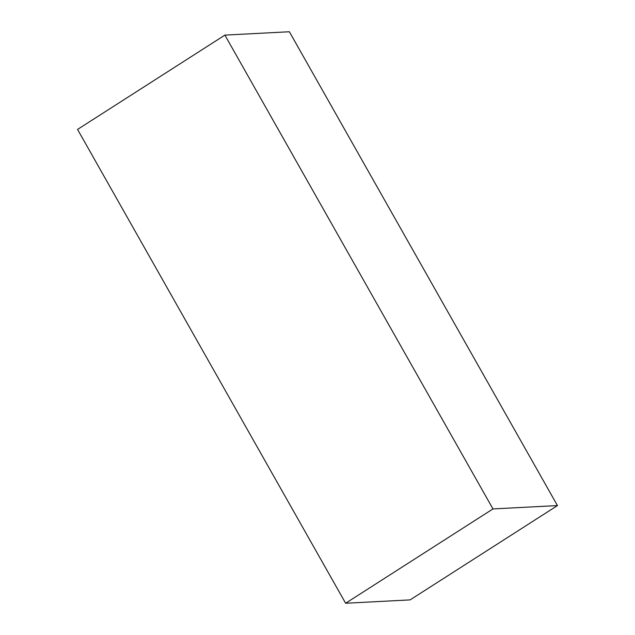 <?xml version="1.0" encoding="UTF-8"?>
<svg xmlns="http://www.w3.org/2000/svg" width="635" height="635" viewBox="0 0 635 635"><rect width="100%" height="100%" fill="white"/><g stroke="black" fill="none" stroke-linecap="round" stroke-linejoin="round"><path stroke-width="0.95" d="M224.893 35.108L77.549 129.421L345.63 603.25L492.974 508.929L557.451 505.579L289.369 31.75L224.893 35.108L492.974 508.929M557.451 505.579L410.107 599.892L345.63 603.25"/></g></svg>
